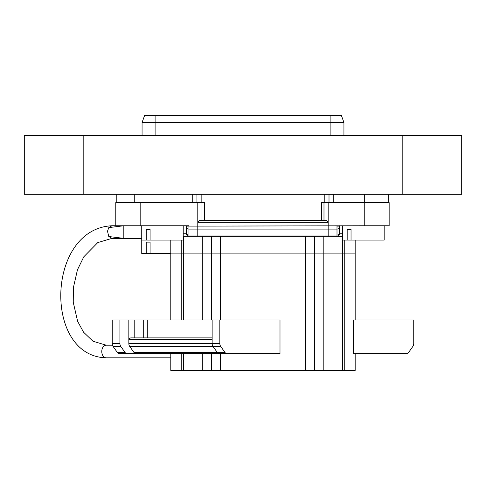 <?xml version="1.0" encoding="UTF-8"?>
<svg xmlns="http://www.w3.org/2000/svg" width="486" height="486" viewBox="0 0 486 486"><rect width="100%" height="100%" fill="white"/><g stroke="black" fill="none" stroke-linecap="round" stroke-linejoin="round"><path stroke-width="0.73" d="M402.821 194.212L83.179 194.212L83.179 135.333L461.7 135.333L461.7 194.212L402.821 194.212L402.821 135.333M83.179 194.212L24.3 194.212L24.3 135.333L83.179 135.333M141.742 238.371L123.821 238.371L123.821 225.759L108.773 227.606L107.503 231.221L108.773 236.524L123.821 238.371M108.773 236.524L111.926 238.371L130.37 238.371M170.786 357.817L106.234 357.817C43.181 356.438 46.34 228.797 111.926 225.759L108.773 227.606M124.993 352.38L120.783 346.433A4.204 2.977 90 0 1 119.914 343.456L119.914 319.964L112.217 319.964L112.217 343.456A4.204 2.977 90 0 0 113.086 346.433L117.29 352.38A4.204 2.977 90 0 0 119.392 353.614L127.095 353.614A4.204 2.977 90 0 1 124.993 352.38L117.29 352.38M181.217 240.054L181.217 253.097L170.786 253.097L183.404 253.097L183.404 319.964M314.509 370.435L323.202 370.435L323.202 253.097L314.509 253.097L314.509 370.435L305.566 370.435L305.566 253.097L342.551 253.097L342.551 370.435L344.738 370.435L344.738 253.097L342.551 253.097L355.169 253.097L344.738 253.097L344.738 240.054M413.738 319.964L413.738 343.456L413.738 319.964L353.583 319.964L353.583 353.614L406.557 353.614L355.169 353.614L355.169 370.435L344.738 370.435M323.202 370.435L342.551 370.435M305.566 370.435L211.446 370.435L211.446 353.614M170.786 353.614L170.786 370.435L211.446 370.435M220.711 346.433A4.204 2.977 90 0 1 219.836 343.456L219.836 319.964L212.139 319.964L212.139 343.456A4.204 2.977 90 0 0 213.008 346.433L129.707 346.433L133.911 352.38L217.218 352.38L213.008 346.433L220.711 346.433L224.915 352.38A4.204 2.977 90 0 0 227.017 353.614L219.32 353.614A4.204 2.977 90 0 1 217.218 352.38L224.915 352.38M202.753 236.269L202.753 253.097L183.404 253.097L220.383 253.097L202.753 253.097L202.753 319.964M305.566 236.269L305.566 253.097L220.383 253.097L220.383 319.964M227.017 353.614L279.997 353.614L220.383 353.614L220.383 370.435M127.095 353.614L228.238 353.614M413.738 343.456A4.204 2.977 -90 0 1 412.869 346.433L408.659 352.38A4.204 2.977 -90 0 1 406.557 353.614M279.997 353.614L279.997 319.964L219.836 319.964M183.404 353.614L183.404 370.435M134.786 337.892L134.786 319.964L212.139 319.964M119.914 319.964L128.839 319.964L128.839 343.456A4.204 2.977 90 0 0 129.707 346.433M212.139 339.568L128.839 339.568A2.381 1.683 0 0 1 131.214 337.892A2.381 1.683 0 0 1 131.42 337.898L212.139 337.898L131.214 337.892M136.013 353.614A4.204 2.977 -90 0 1 133.911 352.38M134.786 319.964L128.839 319.964M142.064 135.333L142.064 122.496L144.585 115.565L330.899 115.565L330.899 122.496L142.064 122.496M364.312 194.212L364.312 202.626L364.755 202.626L364.755 225.759L389.152 225.759L389.152 202.626L323.986 202.626L323.986 220.547M328.165 202.626L328.165 236.269L342.697 236.269M328.165 236.269L183.404 236.269L183.404 253.097L181.217 253.097L181.217 319.964M183.222 236.269L188.957 236.269A2.521 2.521 0 0 1 186.43 233.748L186.43 225.759M183.222 233.748L186.43 233.748L186.43 226.118L197.79 226.118L197.79 235.042L336.998 235.042L336.998 236.269L342.551 236.269L342.551 253.097L323.202 253.097L323.202 236.269M112.485 345.2L106.234 345.2A6.306 4.459 -90 0 0 101.774 351.512A6.306 4.459 -90 0 0 106.234 357.817C43.181 356.438 46.34 228.797 111.926 225.759L115.777 225.753L115.777 202.626L204.497 202.626L204.497 220.547M321.459 220.547L321.459 202.626L323.986 202.626M329.01 194.212L329.01 202.626M196.945 202.626L196.945 194.212M134.264 194.212L134.264 202.626M116.221 194.212L116.221 202.626M388.709 202.626L388.709 194.212M384.171 225.759L384.171 240.054L351.038 240.054L351.038 229.538L347.168 229.538L347.168 240.054L342.697 240.054L342.697 225.759M347.168 229.538L351.038 229.538M347.168 240.054L351.038 240.054M343.936 135.333L343.936 122.496L341.415 115.565L330.899 115.565M220.383 236.269L220.383 253.097L314.509 253.097L314.509 236.269M170.786 253.492L150.083 253.492L150.083 242.131L146.213 242.131L146.213 253.492L141.742 253.492L141.742 240.054L183.222 240.054L183.222 225.759M150.083 253.492L146.213 253.492M197.79 202.626L197.79 226.118L364.755 225.759M115.777 225.759L188.957 225.759L188.957 229.088L336.998 229.088L336.998 235.042A2.521 1.786 0 0 0 339.52 233.256L339.52 233.748L342.697 233.748M146.213 229.538L150.083 229.538L146.213 229.538L146.213 240.054M150.083 229.538L150.083 240.054M150.083 242.131L146.213 242.131M330.899 135.333L330.899 122.496L343.936 122.496M339.52 225.759L339.52 227.308A2.521 1.786 0 0 1 336.998 229.088L336.998 226.118L339.52 226.118L339.52 233.748A2.521 2.521 0 0 1 336.998 236.269M197.79 221.956L199.448 220.547L326.507 220.547L199.448 220.547M201.969 220.547L201.969 202.626M186.43 233.256A2.521 1.786 0 0 0 188.957 235.042L197.79 235.042L197.79 236.269M328.165 221.956L326.507 220.547M339.52 227.308L339.52 233.256M119.914 343.456L112.217 343.456M219.836 343.456L128.839 343.456M202.753 370.435L202.753 353.614M211.446 319.964L211.446 236.269M143.704 337.892L143.704 319.964M120.783 346.433L113.086 346.433M181.217 353.614L181.217 370.435M147.276 337.892L147.276 319.964M333.214 194.212L333.214 202.626M324.8 194.212L324.8 202.626M201.149 194.212L201.149 202.626M192.742 202.626L192.742 194.212M155.101 135.333L155.101 115.565M140.168 225.759L140.168 202.626M186.43 227.308A2.521 1.786 0 0 0 188.957 229.088L188.957 236.269M328.165 222.23L197.79 222.23M170.786 319.964L170.786 240.054M355.169 319.964L355.169 240.054M106.234 345.2L93.014 341.251L83.549 332.193L77.639 321.349L73.246 302.304L73.398 287.621L77.456 269.779L83.811 256.784L97.783 242.593L111.926 238.371L97.783 242.593L83.811 256.784L77.456 269.779L73.398 287.621L73.246 302.304L77.639 321.349L83.549 332.193L93.014 341.251L106.234 345.2M141.742 225.759L141.742 240.054"/></g></svg>

